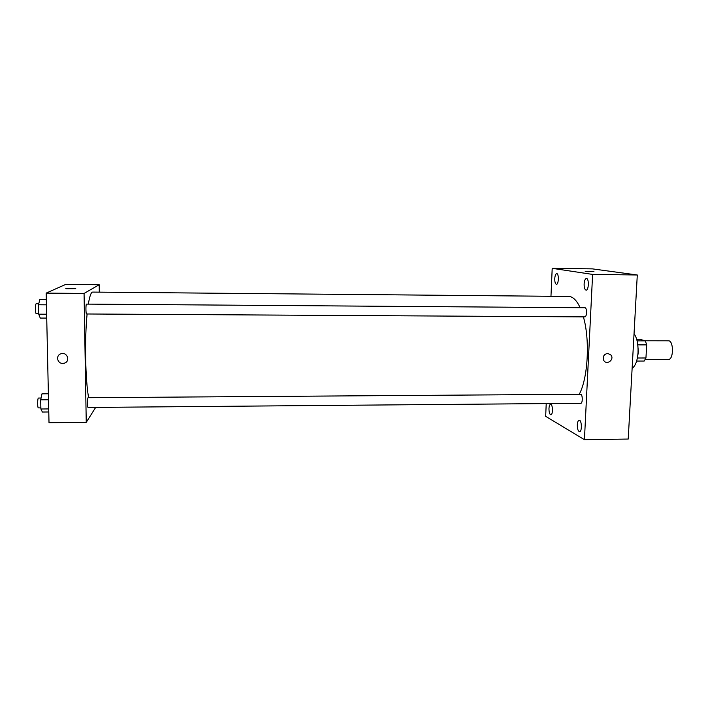 <?xml version="1.0" encoding="UTF-8"?>
<svg xmlns="http://www.w3.org/2000/svg" width="708" height="708" viewBox="0 0 708 708"><rect width="100%" height="100%" fill="white"/><g stroke="black" fill="none" stroke-linecap="round" stroke-linejoin="round"><path stroke-width="1.06" d="M645.315 359.434L668.405 359.407C673.786 359.885 673.795 340.336 668.414 340.814L645.05 340.769M636.687 339.265L639.828 339.274L645.369 340.867L646.696 344.876L645.944 357.991L644.218 361.045L636.642 361.053M637.386 358L645.944 357.991M637.952 344.867L646.696 344.876M637.563 343.168L638.386 351.752L637.554 357.027M637.103 340.849L645.369 340.867M634.049 333.627C636.988 337.928 638.315 344.247 638.041 352.593C637.386 360.806 635.421 366.054 632.129 368.31M550.966 296.289L552.205 268.323L592.392 268.872L637.288 274.987L628.217 439.049L584.436 439.677L545.664 416.331L546.213 403.896M554.762 278.66C554.736 282.058 555.284 283.952 556.426 284.333C558.745 284.634 559.037 273.376 556.7 273.615C555.638 273.89 554.992 275.571 554.762 278.66M548.974 408.543C548.974 412.224 549.594 414.313 550.824 414.799C553.081 415.038 552.851 403.985 550.612 404.268C549.7 404.472 549.16 405.896 548.974 408.543M577.303 424.773C577.312 428.827 578.047 431.119 579.525 431.659C582.18 431.915 581.834 419.897 579.197 420.225C578.144 420.437 577.516 421.959 577.303 424.773M584.127 283.943C584.091 287.652 584.755 289.722 586.1 290.147C588.844 290.475 589.162 278.235 586.401 278.501C585.153 278.793 584.392 280.607 584.127 283.943M552.205 268.323L592.605 274.412L637.288 274.987M592.605 274.412L584.436 439.677M607.747 353.398C603.818 354.283 602.499 356.646 603.791 360.487C606.606 365.532 614.517 359.77 611.101 355.159L607.747 353.398L611.101 355.159C614.517 359.77 606.606 365.532 603.791 360.487M585.18 271.359L593.932 271.571M580.764 403.294C582.87 403.498 582.693 394.02 580.595 394.267L88.137 397.701C87.341 397.462 87.27 407.719 88.066 407.463L580.764 403.294M584.658 316.857L584.817 316.883C586.967 317.122 587.109 307.538 584.958 307.75L86.526 304.104C85.703 303.847 85.757 314.228 86.571 313.98L584.817 316.883M91.881 407.436L570.648 403.374M579.25 394.276C587.994 378.284 590.145 339.875 583.392 316.874M580.153 307.714C576.701 300.307 572.869 296.555 568.666 296.448L92.677 292.085C91.093 292.139 89.65 296.148 88.341 304.113M88.642 397.701C85.349 380.515 84.544 338.822 87.111 313.989M99.297 292.147L99.191 284.731L84.066 293.448L86.243 422.331L95.474 407.737M99.191 284.731L65.755 284.395L46.179 293.112L84.066 293.448M46.179 293.112L49.011 422.738L86.243 422.331M64.331 363.169L62.782 363.399C57.038 363.664 55.551 355.027 61.136 353.717C67.34 351.717 70.632 361.505 64.331 363.169L62.782 363.399C57.038 363.664 55.551 355.027 61.136 353.717M75.712 288.669L66.056 288.714C64.145 288.298 74.11 288.112 75.57 288.537L75.712 288.669M65.879 288.625L75.756 288.625M48.383 393.781L41.976 393.825L40.692 399.825L40.896 409.003L42.383 412.029L48.772 411.968M40.692 399.825L48.507 399.772M40.896 409.003L48.71 408.932M40.869 407.87L38.427 407.888C37.312 408.144 37.409 397.808 38.515 398.046L41.073 398.029M46.321 299.449L39.834 299.396L38.515 304.767L38.728 314.175L40.25 318.06L46.728 318.087M38.515 304.767L46.436 304.829M38.728 314.175L46.64 314.219M36.409 313.671L36.32 313.688C35.188 313.936 35.108 303.475 36.258 303.732L38.763 303.75M36.32 313.688L38.719 313.706"/></g></svg>
